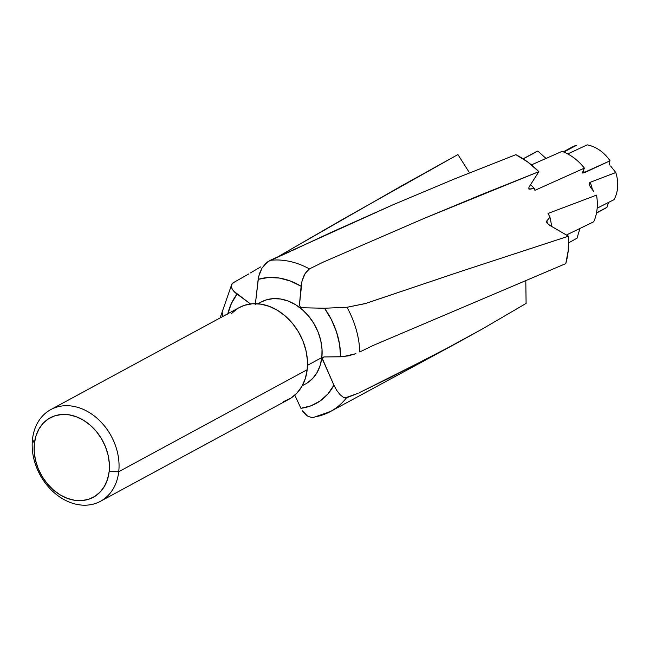 <?xml version="1.0" encoding="UTF-8"?>
<svg xmlns="http://www.w3.org/2000/svg" width="650" height="650" viewBox="0 0 650 650"><rect width="100%" height="100%" fill="white"/><g stroke="black" fill="none" stroke-linecap="round" stroke-linejoin="round"><path stroke-width="0.97" d="M302.283 385.726L305.484 383.988A46.589 36.213 -118.4 0 0 321.823 357.573L307.499 365.324L321.823 357.573L322.018 349.099L320.726 340.389L317.988 331.784L313.926 323.611L308.685 316.184L302.469 309.79L295.514 304.663L288.096 301.023L280.491 298.992L272.992 298.651L265.891 300.016L261.016 302.112M118.722 471.746A52.146 40.544 61.6 0 1 100.441 501.312A52.146 40.544 61.6 0 1 53.162 491.757A52.146 40.544 61.6 0 1 32.5 439.164A52.146 40.544 -118.4 0 0 70.257 502.466A52.146 40.544 -118.4 0 0 118.722 471.746L109.135 471.656A45.199 35.133 61.6 0 1 67.121 498.282A45.199 35.133 61.6 0 1 34.401 443.414L32.5 439.164L34.401 443.414L36.026 435.744L39.024 428.902L43.282 423.158L48.628 418.738L54.868 415.813L61.758 414.489L69.03 414.822L76.407 416.788L83.606 420.331L90.358 425.295L96.387 431.503L101.473 438.709L105.414 446.639L108.062 454.984L109.322 463.434L109.135 471.656L107.51 479.334L104.512 486.168L100.254 491.912L94.908 496.332L88.668 499.257L81.778 500.581L74.506 500.256L67.121 498.282L59.922 494.747L53.178 489.775L47.149 483.567L42.063 476.361L38.123 468.431L35.474 460.086L34.214 451.636L34.401 443.414A45.199 35.133 61.6 0 1 76.407 416.788A45.199 35.133 61.6 0 1 109.135 471.656L118.722 471.746A52.146 40.544 -118.4 0 0 80.974 408.436A52.146 40.544 -118.4 0 0 32.5 439.164A52.146 40.544 61.6 0 1 50.789 409.589A52.146 40.544 61.6 0 1 98.061 419.152A52.146 40.544 61.6 0 1 118.722 471.746L307.19 369.72L118.722 471.746M100.441 501.312L288.901 399.295A52.146 40.544 -118.4 0 0 307.19 369.72A52.146 40.544 -118.4 0 0 286.528 317.127A52.146 40.544 -118.4 0 0 239.249 307.572L50.789 409.589M608.571 202.418L606.962 207.326L596.529 212.786L606.962 207.326L608.571 202.418M617.5 188.581A34.832 27.081 61.6 0 1 613.99 199.688A34.832 27.081 -118.4 0 0 617.5 188.581A34.832 27.081 -118.4 0 0 615.794 172.518A34.832 27.081 61.6 0 1 617.5 188.581M344.346 218.392L457.925 154.578L400.79 186.322L288.527 250.656L344.346 218.392M260.829 266.833L253.922 270.887L260.829 266.833M276.957 257.4L288.527 250.656L276.957 257.4M250.477 272.911L253.922 270.887L250.477 272.911M247.699 274.56L248.747 273.934L247.699 274.56M231.498 284.692L233.578 282.555L247 274.966L233.578 282.555L232.294 283.498L231.221 286.081L232.221 289.258L235.048 292.573L250.494 303.964L233.423 290.924L231.473 287.625L231.871 284.009M255.393 303.948L258.164 279.362L268.483 277.493L279.346 278.054L290.355 281.019L301.104 286.268L299.447 304.907L300.365 307.06L301.827 307.759L324.496 308.238L331.354 319.532L336.44 331.695L339.56 344.273L340.6 356.801L324.244 356.923M324.082 356.931L322.847 357.589L322.652 359.718L333.913 385.19L327.836 394.03L320.109 400.985L311.025 405.795L300.918 408.289L294.799 395.176L300.918 408.289A68.77 53.462 61.6 0 0 333.913 385.19L336.781 390.455L340.096 394.729L343.476 397.402L346.466 397.841A82.672 64.269 61.6 0 1 330.363 411.564A82.672 64.269 61.6 0 1 315.104 416.878M322.506 358.946L333.913 385.19L336.781 390.455L340.096 394.729L343.476 397.402L345.053 397.938L356.915 393.762L346.466 397.841A82.672 64.269 -118.4 0 1 330.436 411.523M227.727 314.194L231.416 303.452L237.023 294.166A68.77 53.462 61.6 0 0 227.841 313.747M307.158 383.012L312.674 378.454L317.062 372.539L320.149 365.487L321.823 357.573A46.589 36.213 -118.4 0 0 303.363 310.586A46.589 36.213 -118.4 0 0 261.129 302.055L257.92 303.786M222.316 316.737A82.672 64.269 61.6 0 1 222.649 313.032M469.073 172.144L457.925 154.578L469.073 172.144M532.066 154.148A47.84 37.188 61.6 0 1 537.842 151.068L523.201 158.884L537.842 151.068A47.84 37.188 -118.4 0 0 534.698 152.539L523.104 158.819M537.842 151.068L544.83 157.373L537.842 151.068M546.382 158.511L544.83 157.373L546.382 158.511M568.482 149.557A34.832 27.081 -118.4 0 0 568.474 149.557A34.832 27.081 61.6 0 1 576.615 145.267L563.794 152.043L576.615 145.267A34.832 27.081 -118.4 0 0 572.114 147.071L563.298 151.84M610.667 166.059L615.794 172.518L590.143 182.333A34.832 27.081 61.6 0 1 592.434 189.711A34.832 27.081 61.6 0 0 590.143 182.333L615.794 172.518L610.667 166.059M609.976 165.189L609.408 164.141L609.976 165.189M609.115 163.174L609.408 164.141L609.107 162.451L610.058 160.786L609.107 162.451M587.186 144.877A34.832 27.081 61.6 0 1 610.058 160.786A34.832 27.081 -118.4 0 0 587.186 144.877L567.759 153.936L587.186 144.877M528.905 189.093L534.308 188.427L529.726 189.207A55.152 42.876 61.6 0 0 528.669 188.11A55.152 42.876 61.6 0 1 529.726 189.207L528.905 189.093L528.946 187.241L538.866 171.657A82.672 64.269 -118.4 0 0 515.881 154.676L454.407 178.961L393.112 204.734L270.14 260.349A82.672 64.269 61.6 0 1 309.424 268.913L323.107 262.178L423.581 218.627L538.866 171.657L527.849 162.094L515.881 154.676L454.407 178.961L393.112 204.734L332.231 231.896L292.589 250.396M534.308 188.427A52.528 40.836 -118.4 0 0 530.489 184.649A52.528 40.836 61.6 0 1 534.308 188.427L534.909 190.344L584.391 168.123A47.84 37.188 -118.4 0 0 562.055 151.361L531.44 164.881L562.055 151.361A47.84 37.188 61.6 0 1 584.391 168.123L582.701 172.071L584.391 168.123L534.909 190.344L534.308 188.427M582.839 173.071L610.058 160.786L584.651 172.616A34.832 27.081 61.6 0 0 583.245 170.828A34.832 27.081 61.6 0 1 584.651 172.616L582.839 173.071L582.701 172.071L582.546 172.746M528.946 187.241L538.866 171.657L481.187 194.716L423.581 218.627L323.107 262.178L309.424 268.913L305.102 273.553L302.039 281.003L299.447 304.907L300.365 307.06L301.657 307.743L324.496 308.238L346.978 307.271A82.672 64.269 -118.4 0 1 359.816 351.934L372.905 345.572L565.784 263.616A82.672 64.269 -118.4 0 0 568.441 236.21L460.119 271.643L365.227 303.615L346.978 307.271A82.672 64.269 61.6 0 1 359.816 351.934L372.905 345.572L565.784 263.616L568.262 250.323L568.441 236.21L549.201 224.989L547.121 223.113L546.544 221.877L546.837 220.846A55.152 42.876 61.6 0 1 547.406 223.454A55.152 42.876 61.6 0 0 546.837 220.846L549.957 217.271L546.837 220.846L546.577 222.04M551.541 226.395A52.528 40.836 -118.4 0 0 549.957 217.271A52.528 40.836 61.6 0 1 551.541 226.395M548.031 213.46L549.957 217.271L548.031 213.46L596.538 195.122L548.031 213.46M593.734 221.78A47.84 37.188 -118.4 0 0 596.538 195.122A47.84 37.188 61.6 0 1 593.734 221.78L566.402 235.024L593.734 221.78M593.678 191.327L590.704 187.509L593.678 191.327M589.087 184.511L590.704 187.509L589.087 184.511L589.168 183.202L590.143 182.333L589.168 183.202L589.314 185.242M597.155 208.171L613.99 199.688L597.155 208.171M358.296 393.144L356.915 393.762L358.296 393.144M361.189 391.787L437.596 353.381L482.324 329.006L526.102 303.412L482.324 329.006L455.715 343.704L391.828 376.797L359.718 392.494M526.102 303.412L525.793 280.637L526.102 303.412M577.021 238.176L568.653 242.84L577.021 238.176L579.962 228.451M596.464 213.111L605.288 208.341A34.832 27.081 -118.4 0 0 606.962 207.326M283.579 401.57L290.777 398.19L296.952 393.096L301.86 386.474L305.321 378.576L307.19 369.72L307.409 360.238L305.963 350.488L302.9 340.852L298.35 331.703L292.484 323.391L285.529 316.225L277.745 310.497L269.433 306.418L260.918 304.143L252.525 303.761L244.579 305.289L239.119 307.637M237.38 308.669L231.205 313.763M313.43 417.454L311.569 417.511L307.596 416.081L302.25 410.702L305.654 414.668L307.596 416.081L311.569 417.511L313.43 417.454L330.363 411.564L455.715 343.704M365.666 303.461L346.978 307.271L324.496 308.238A68.77 53.462 61.6 0 1 340.6 356.801L348.246 355.875L355.94 353.673L342.981 356.679L323.911 356.939L323.009 357.394M323.318 357.151L322.562 358.207M367.429 302.851L460.119 271.643L568.441 236.21L550.136 225.574L547.121 223.113L546.544 221.877M255.328 304.428L258.627 276.526L262.015 268.109L267.898 261.617L290.704 251.29M301.104 286.268L302.039 281.003L303.883 275.852L306.459 271.586L309.424 268.913A82.672 64.269 -118.4 0 0 270.14 260.349L265.736 263.412L262.015 268.109L259.423 273.666L258.164 279.362A68.77 53.462 61.6 0 1 301.104 286.268M231.847 284.042L220.123 317.923"/></g></svg>

